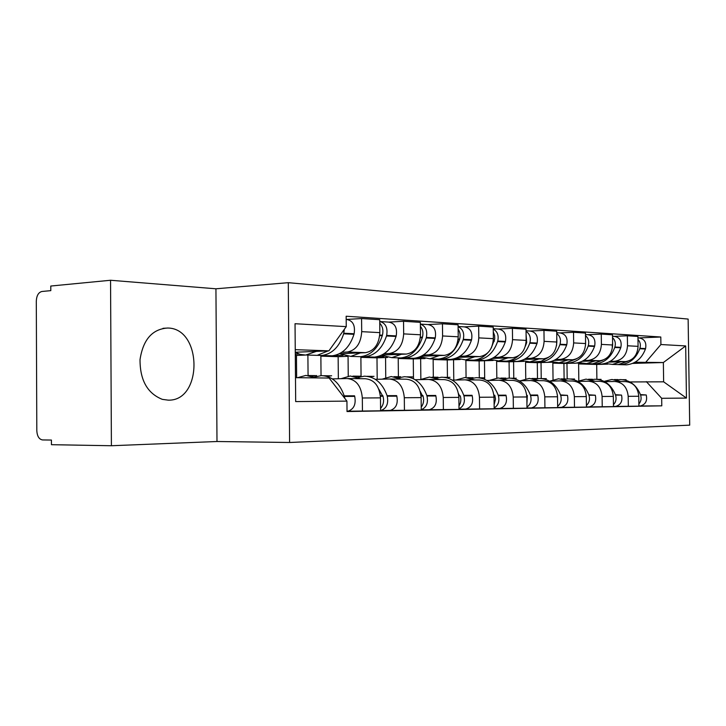 <?xml version="1.0" encoding="UTF-8"?>
<svg xmlns="http://www.w3.org/2000/svg" width="726" height="726" viewBox="0 0 726 726"><rect width="100%" height="100%" fill="white"/><g stroke="black" fill="none" stroke-linecap="round" stroke-linejoin="round"><path stroke-width="1.09" d="M168.178 400.144C202.763 401.342 202.463 328.533 167.933 328.025L167.733 328.016C152.351 329.023 143.122 339.541 140.027 359.579C139.964 380.152 147.405 393.419 162.343 399.364L168.178 400.144M288.295 282.677L215.931 288.794L110.552 280.263L50.784 286.035L50.802 290.645L41.927 291.48C38.487 292.351 36.618 295.573 36.3 301.136L36.808 430.681C37.171 436.244 39.077 439.33 42.525 439.938L51.428 440.056L51.446 444.693L111.405 445.737L216.992 441.508L289.601 442.488L689.7 425.155L688.13 319.068L288.295 282.677L289.601 442.488M110.552 280.263L111.405 445.737M608.742 362.129L625.503 361.621C633.244 360.314 637.428 355.223 638.072 346.347L637.936 336.465L627.355 335.784L627.5 345.785C626.847 354.778 622.627 359.933 614.84 361.258L610.103 361.403M564.111 378.836L563.92 363.472L572.923 363.2M576.517 363.091L580.355 362.982M564.12 379.389L564.111 378.899M604.685 381.685L614.759 381.486C622.763 382.221 627.246 387.176 628.19 396.323L638.771 396.26C637.827 387.221 633.381 382.33 625.431 381.604L615.476 381.486M638.771 396.26L638.907 406.152L615.049 406.442M614.323 336.347L627.355 335.784M628.19 396.323L628.335 406.342M561.906 362.864L552.84 363.136L553.049 379.734M582.261 361.285L599.848 360.74C607.716 359.388 611.982 354.143 612.635 344.995L612.499 334.813L601.264 334.087L601.4 344.396C600.738 353.662 596.445 358.98 588.532 360.35L583.704 360.504M537.494 378.645L537.294 362.673L546.433 362.392M547.159 362.365L553.04 362.183M588.732 406.914L613.47 406.614L613.334 396.414C612.372 387.103 607.853 382.076 599.776 381.313L589.167 381.204M588.015 334.677L601.264 334.087M577.941 381.404L588.441 381.195C596.581 381.958 601.137 387.058 602.099 396.487L602.235 406.814M534.763 362.029L525.56 362.319L525.76 378.809M554.12 360.395L572.605 359.797C580.6 358.408 584.938 352.99 585.61 343.552L585.474 333.062L573.522 332.29L573.658 342.917C572.986 352.482 568.621 357.972 560.563 359.388L555.662 359.551M509.271 378.092L509.08 361.82L524.018 361.348M560.753 407.413L586.445 407.105L586.299 396.587C585.328 386.985 580.736 381.794 572.515 381.014L561.207 380.896M560.055 332.907L573.522 332.29M549.5 381.114L560.472 380.887C568.748 381.667 573.377 386.931 574.357 396.659L574.493 407.313M505.84 361.149L496.629 361.448L496.82 378.046M521.803 360.64L521.114 360.659M524.145 359.443L543.62 358.798C551.751 357.355 556.152 351.765 556.842 342.028L556.706 331.201L543.965 330.375L544.101 341.347C543.411 351.23 538.973 356.893 530.788 358.363L525.796 358.535M479.314 377.819L479.124 360.922L493.145 360.459M530.969 407.948L557.668 407.622L557.532 396.768C556.543 386.858 551.869 381.495 543.52 380.696L531.432 380.56M530.279 331.029L543.965 330.375M519.217 380.805L530.688 380.56C539.1 381.368 543.801 386.795 544.79 396.85L544.927 407.849M474.196 360.241L465.883 360.523L466.065 377.52M490.685 359.697L488.816 359.76M492.164 358.435L512.71 357.736C520.969 356.239 525.452 350.458 526.159 340.394L526.023 329.205L512.411 328.324L512.547 339.677C511.839 349.887 507.329 355.749 499.016 357.265L493.934 357.446M447.443 377.965L447.252 359.96L460.23 359.524M499.179 408.511L526.976 408.175L526.84 396.959C525.842 386.713 521.096 381.186 512.61 380.36L499.66 380.215M498.517 329.014L512.411 328.324M486.883 380.469L498.907 380.206C507.447 381.041 512.22 386.659 513.228 397.04L513.364 408.42M442.733 359.207L433.141 359.533L433.331 377.357M457.489 358.698L454.222 358.807M457.961 357.373L479.695 356.602C488.09 355.05 492.636 349.07 493.353 338.652L493.226 327.081L478.661 326.137L478.788 337.88C478.071 348.444 473.479 354.515 465.03 356.094L459.876 356.285M413.475 378.772L413.275 358.934L425.091 358.526M465.175 409.119L494.17 408.765L494.034 397.167C493.018 386.568 488.199 380.841 479.577 379.997L465.684 379.843M464.54 326.863L478.661 326.137M452.298 380.115L464.912 379.834C473.597 380.696 478.443 386.504 479.459 397.258L479.596 409.028M407.939 358.136L398.22 358.481L398.411 377.765M421.978 357.637L417.06 357.809M421.307 356.23L444.33 355.386C452.861 353.771 457.489 347.572 458.215 336.791L458.088 324.803L442.461 323.787L442.588 335.957C441.844 346.91 437.188 353.199 428.612 354.842L423.367 355.041M377.193 379.29L376.994 357.845L387.521 357.464M428.73 409.773L459.014 409.4L458.886 397.385C457.852 386.413 452.96 380.478 444.212 379.607L429.266 379.435M428.131 324.567L442.461 323.787M415.208 379.734L428.485 379.435C437.288 380.324 442.216 386.341 443.25 397.485L443.377 409.682M370.723 356.992L360.886 357.364L361.067 376.567M383.918 356.502L376.975 356.765M381.912 355.014L406.378 354.079C415.036 352.4 419.737 345.966 420.481 334.786L420.354 322.353L403.538 321.264L403.665 333.887C402.903 345.249 398.175 351.783 389.472 353.489L384.145 353.707M338.343 378.754L338.144 356.675L347.355 356.33M389.572 410.471L421.261 410.081L421.134 397.621C420.091 386.241 415.127 380.097 406.242 379.19L390.125 379.008M389.009 322.09L403.538 321.264M375.333 379.335L389.336 378.999C398.265 379.925 403.257 386.168 404.309 397.73L404.436 410.39M330.829 355.767L320.874 356.157L321.037 375.605M343.017 355.295L333.415 355.667M339.459 353.716L365.541 352.673C374.307 350.921 379.081 344.242 379.843 332.626L379.725 319.712L361.575 318.542L361.702 331.655C360.922 343.471 356.13 350.259 347.309 352.037L341.901 352.264M296.644 377.683L296.462 355.422L305.011 355.078M347.373 411.225L380.605 410.816L380.478 397.875C379.426 386.06 374.398 379.68 365.387 378.736L347.954 378.545M346.856 319.422L361.575 318.542M332.363 378.899L347.146 378.536C356.212 379.489 361.267 385.978 362.319 397.993L362.446 411.143M298.958 354.007L295.291 354.161M296.462 355.422L295.3 355.386M338.144 356.675L320.874 356.157M376.994 357.845L360.886 357.364M413.275 358.934L398.22 358.481M447.252 359.96L433.141 359.533M479.124 360.922L465.883 360.523M509.08 361.82L496.629 361.448M537.294 362.673L525.56 362.319M563.92 363.472L552.84 363.136M596.89 379.299L596.69 364.461L607.825 364.134M632.609 363.417L663.364 362.528L634.978 362.247M587.534 363.653L578.604 363.917L578.822 380.751M596.69 364.461L578.604 363.917M629.887 381.949L663.637 381.822L663.364 362.528L685.68 345.93L686.451 398.084L661.676 398.302L646.331 381.622M295.482 377.674L329.132 378.046L346.928 401.124L347.028 411.551L661.785 405.834L661.676 398.302M346.928 401.124L295.682 401.578L295.037 323.723L346.257 326.636L328.896 350.849L295.246 349.669M646.049 361.92L660.905 344.523L660.796 337.009L346.157 316.237L346.257 326.636M660.905 344.523L685.68 345.93M215.931 288.794L216.992 441.508M295.273 352.246L328.896 350.849M639.125 337.908L660.796 337.009M639.86 405.997L661.785 405.834M686.451 398.084L663.637 381.822M604.105 381.377L611.964 379.471L620.984 381.549M615.521 379.734L617.799 379.544M638.88 403.937C641.076 401.369 641.639 398.392 640.577 395.008L640.423 394.581C636.357 384.889 629.66 379.889 620.34 379.58L616.782 379.997M623.834 379.834L626.066 379.653M640.423 394.581L646.231 394.98C647.501 400.806 645.577 404.464 640.441 405.952L638.907 406.015M617.318 364.561L620.766 364.67C629.787 363.644 636.13 358.335 639.778 348.734L639.924 348.298C640.886 344.877 640.241 341.928 637.982 339.478M637.954 337.853L638.889 337.917C644.425 338.797 646.648 342.354 645.577 348.589L645.432 349.024C641.793 358.553 635.477 363.826 626.493 364.842L623.053 364.742M566.97 363.381L567.169 378.927M628.008 361.194L618.234 364.588L614.777 364.488M620.984 361.766L612.39 364.416L605.23 363.454M577.715 381.286L586.082 379.126L595.256 381.268M589.83 379.426L592.28 379.208M613.443 404.691C615.966 402.032 616.655 398.846 615.539 395.125L615.376 394.69C611.247 384.707 604.44 379.562 594.966 379.244L591.173 379.716M598.641 379.526L601.037 379.326M613.343 396.995L613.37 399.391M615.376 394.69L621.529 395.098C622.817 401.097 620.857 404.863 615.648 406.397L613.47 406.469M591.899 363.78L595.402 363.889C604.577 362.828 611.02 357.355 614.74 347.473L614.886 347.028C615.902 343.262 615.122 340.113 612.535 337.599M612.517 336.247L614.078 336.347C619.705 337.254 621.973 340.911 620.875 347.337L620.73 347.772C617.027 357.591 610.602 363.027 601.473 364.08L597.979 363.971M612.608 342.627L612.227 346.892M541.033 362.555L541.233 378.555M602.898 360.141L592.715 363.808L589.203 363.699M595.256 360.886L586.526 363.617L579.003 362.546M549.881 381.105L558.612 378.763L567.932 380.969M562.559 379.09L565.191 378.845M586.417 405.462C589.294 402.758 590.138 399.345 588.949 395.253L588.795 394.799C584.593 384.517 577.678 379.208 568.041 378.881L563.984 379.426M571.925 379.208L574.493 378.972M586.272 395.679L586.363 401.07M588.795 394.799L595.32 395.225C596.627 401.405 594.639 405.29 589.33 406.869L586.436 406.95M564.937 362.955L568.494 363.064C577.814 361.975 584.366 356.33 588.151 346.13L588.296 345.676C589.376 341.529 588.441 338.171 585.501 335.621M585.492 334.541L587.761 334.677C593.478 335.612 595.783 339.378 594.667 346.003L594.521 346.456C590.746 356.575 584.221 362.174 574.938 363.263L571.389 363.154M585.555 339.723L585.546 345.313M513.581 361.675L513.79 378.618M576.317 358.953L565.645 362.982L562.078 362.873M567.941 359.951L559.065 362.773L551.152 361.575M520.569 380.769L529.399 378.373L538.864 380.642M533.565 378.745L536.396 378.464M557.65 406.27C560.908 403.529 561.924 399.899 560.681 395.389L560.517 394.926C556.243 384.308 549.219 378.836 539.436 378.509L535.08 379.117M543.529 378.863L546.288 378.6M557.423 394.935L557.604 402.358M560.517 394.926L567.451 395.352C568.785 401.732 566.761 405.734 561.361 407.368L557.668 407.467M536.278 362.074L539.899 362.192C549.364 361.058 556.025 355.232 559.882 344.705L560.027 344.233C561.153 339.668 560.055 336.102 556.733 333.543M556.724 332.717L559.791 332.916C565.599 333.86 567.941 337.753 566.806 344.578L566.652 345.05C562.822 355.495 556.18 361.276 546.751 362.401L543.148 362.283M556.778 337.145L556.579 345.458M484.478 360.74L484.687 379.335M548.184 357.564L541.097 361.321L533.238 361.984M538.883 358.962L529.862 361.884L521.522 360.532M489.342 380.415L498.263 377.956L507.882 380.306M502.673 378.382L505.732 378.055M526.967 407.105C530.652 404.373 531.849 400.516 530.543 395.534L530.379 395.053C526.041 384.09 518.908 378.446 508.971 378.101L504.289 378.8M513.291 378.5L516.268 378.201M526.731 395.062L527.348 395.552L526.922 403.556M530.379 395.053L537.603 395.017L537.775 395.498C539.128 402.086 537.058 406.215 531.577 407.903L526.976 408.012M505.768 361.14L509.443 361.249C519.063 360.078 525.833 354.061 529.753 343.189L529.907 342.699C531.078 337.663 529.789 333.878 526.041 331.355M526.041 330.775L530.007 331.029C535.915 332.009 538.284 336.02 537.131 343.071L536.977 343.552C533.075 354.342 526.332 360.314 516.74 361.475L513.082 361.366M526.087 334.577L526.704 342.536L525.397 346.13M453.55 359.742L453.777 380.079M518.482 355.822C514.77 359.034 510.677 360.813 506.203 361.158L502.528 361.04M507.901 357.909L498.744 360.922L489.941 359.388M456.001 380.034L465.021 377.511L474.777 379.943M469.695 377.992L472.998 377.62M494.161 407.967C498.317 405.299 499.724 401.206 498.372 395.688L498.199 395.189C493.798 383.854 486.547 378.019 476.456 377.665L471.419 378.482M481.039 378.128L484.26 377.774M493.916 395.207L494.778 395.198L495.522 399.001L494.125 404.736M498.199 395.189L505.922 395.153L506.095 395.652C507.465 402.458 505.369 406.732 499.797 408.466L494.17 408.602M473.216 360.141L476.946 360.259C486.71 359.034 493.589 352.809 497.582 341.574L497.737 341.066C498.953 335.485 497.455 331.483 493.244 329.06M493.244 328.706L498.217 329.023C504.225 330.021 506.63 334.169 505.459 341.456L505.296 341.955C501.33 353.108 494.479 359.288 484.741 360.495L481.02 360.377M493.281 331.927L494.642 335.557L494.733 338.915L491.275 348.017M420.644 358.68L420.862 379.335M487.509 353.108C483.416 357.373 478.743 359.724 473.488 360.15L469.749 360.032M474.813 356.775L465.511 359.905L456.2 358.154M420.345 379.616L429.438 377.039L439.348 379.553M434.411 377.593L437.987 377.157M458.523 393.628L459.304 395.352M459.014 408.847C463.687 406.306 465.321 401.977 463.932 395.851L463.76 395.334C459.295 383.609 451.935 377.565 441.689 377.202L436.253 378.146M446.554 377.729L450.038 377.311M458.768 395.352L460.266 395.87C461.337 399.527 460.91 402.885 458.977 405.925M463.76 395.334L472.036 395.298L472.209 395.815C473.597 402.857 471.464 407.277 465.802 409.074L459.014 409.228M438.404 359.071L442.188 359.188C452.107 357.918 459.095 351.475 463.152 339.832L463.306 339.314C464.558 333.116 462.825 328.896 458.106 326.646M458.106 326.482L464.232 326.872C470.33 327.898 472.78 332.19 471.573 339.732L471.419 340.249C467.381 351.792 460.42 358.19 450.537 359.443L446.762 359.334M458.133 329.168C460.13 332.091 460.629 335.412 459.64 339.124L459.476 339.65C455.42 351.33 448.423 357.8 438.486 359.08L434.702 358.962M385.56 357.537L385.751 377.52M439.393 355.568L429.946 358.816L420.082 356.802M382.112 379.172L391.269 376.531L401.315 379.135M396.568 377.166L400.453 376.658M420.236 391.432L422.296 395.516M421.261 409.727C426.498 407.422 428.413 402.857 426.988 396.024L426.815 395.498C422.278 383.337 414.818 377.075 404.427 376.712L398.547 377.819M409.6 377.311L413.384 376.83M421.016 395.516L422.868 395.507L423.04 396.042C424.211 400.226 423.603 403.928 421.234 407.159M426.815 395.498L435.7 395.452L435.872 395.988C437.279 403.284 435.11 407.867 429.365 409.727L421.261 409.909M401.033 357.918L404.936 358.045C415 356.729 422.096 350.041 426.216 337.971L426.371 337.427C427.65 330.53 425.654 326.092 420.372 324.123L427.805 324.567C433.994 325.629 436.471 330.067 435.255 337.88L435.092 338.425C430.99 350.386 423.92 357.01 413.893 358.317L410.063 358.199M420.39 326.264C422.831 329.332 423.512 332.989 422.432 337.227L422.269 337.772C418.149 349.887 411.043 356.602 400.97 357.927L397.122 357.809M348.063 356.393L348.244 376.15M401.369 354.27L391.795 357.646L381.304 355.304M341.011 378.691L350.222 375.986L360.405 378.682M355.876 376.73L360.105 376.122M378.745 389.027L382.484 395.679M387.076 395.661L396.641 395.625L396.813 396.169C398.238 403.747 396.042 408.502 390.207 410.426L380.624 410.589C386.468 408.656 388.682 403.865 387.248 396.214L387.076 395.661C382.475 383.047 374.915 376.549 364.379 376.177L358.009 377.484M369.906 376.876L374.017 376.304M380.36 395.688L382.829 395.679L383.001 396.242C384.254 401.006 383.446 405.072 380.578 408.429M360.831 356.666L364.906 356.82C375.106 355.441 382.303 348.498 386.486 335.975L386.649 335.412C387.929 327.68 385.624 323.043 379.734 321.491M380.379 321.573L388.664 322.09C394.935 323.179 397.458 327.78 396.214 335.893L396.051 336.456C391.877 348.861 384.707 355.749 374.543 357.11L370.659 356.992M379.752 323.188C382.684 326.355 383.564 330.357 382.411 335.194L382.248 335.757C378.055 348.326 370.85 355.304 360.631 356.684L356.738 356.566M382.92 330.811L382.784 333.497M383.546 398.919L383.564 401.342M390.207 410.426L380.596 410.635M307.897 355.068L308.069 375.469M360.468 352.881L350.758 356.384L339.686 353.707M297.533 377.692L305.945 375.396L315.746 377.901M312.008 376.268L316.618 375.542M344.841 398.411L344.215 395.842C339.559 382.738 331.9 375.986 321.228 375.605L314.304 377.166M327.145 376.422L331.628 375.741M344.215 395.842L354.542 395.806L354.715 396.378C356.157 404.246 353.925 409.183 348.017 411.179L347.028 411.234M317.507 355.323L321.781 355.495C332.109 354.061 339.396 346.828 343.652 333.815L344.351 329.286M346.184 319.404L346.493 319.422C352.854 320.547 355.395 325.321 354.134 333.751L353.97 334.332C349.732 347.237 342.463 354.388 332.163 355.813L328.243 355.695M336.565 340.149L330.085 349.188M328.134 350.876L317.162 355.35L313.224 355.232M316.336 351.375L305.673 355.068L299.938 354.333L295.3 352.246M346.91 352.065L365.142 352.691M389.082 353.517L405.988 354.097M428.222 354.86L443.949 355.404M464.649 356.112L479.314 356.62M498.635 357.283L512.338 357.755M530.416 358.381L543.248 358.816M560.2 359.406L572.242 359.815M588.169 360.368L599.495 360.758M614.486 361.267L625.159 361.639M404.309 397.73L421.134 397.621M443.25 397.485L458.886 397.385M479.459 397.258L494.034 397.167M513.228 397.04L526.84 396.959M544.79 396.85L557.532 396.768M574.357 396.659L586.299 396.587M602.099 396.487L613.334 396.414M362.319 397.993L380.478 397.875M403.665 333.887L420.481 334.786M442.588 335.957L458.215 336.791M478.788 337.88L493.353 338.652M512.547 339.677L526.159 340.394M544.101 341.347L556.842 342.028M573.658 342.917L585.61 343.552M601.4 344.396L612.635 344.995M627.5 345.785L638.072 346.347M361.702 331.655L379.843 332.626M640.577 395.008L646.231 394.98M639.778 348.734L645.432 349.024M639.924 348.298L645.577 348.589M615.539 395.125L621.529 395.098M614.74 347.473L620.73 347.772M614.886 347.028L620.875 347.337M588.949 395.253L595.32 395.225M588.151 346.13L594.521 346.456M588.296 345.676L594.667 346.003M560.681 395.389L567.451 395.352M559.882 344.705L566.652 345.05M560.027 344.233L566.806 344.578M526.777 395.552L527.348 395.552M530.543 395.534L537.775 395.498M529.753 343.189L536.977 343.552M529.907 342.699L537.131 343.071M526.069 342.509L526.704 342.536M526.014 342.999L526.55 343.026M493.97 395.706L494.941 395.706M498.372 395.688L506.095 395.652M497.582 341.574L505.296 341.955M497.737 341.066L505.459 341.456M493.272 340.839L494.315 340.893M493.217 341.347L494.152 341.401M458.814 395.879L460.266 395.87M463.932 395.851L472.209 395.815M463.152 339.832L471.419 340.249M463.306 339.314L471.573 339.732M458.133 339.051L459.64 339.124M458.079 339.577L459.476 339.65M421.062 396.06L423.04 396.042M426.988 396.024L435.872 395.988M426.216 337.971L435.092 338.425M426.371 337.427L435.255 337.88M420.39 337.127L422.432 337.227M420.336 337.681L422.269 337.772M380.406 396.251L383.001 396.242M387.248 396.214L396.813 396.169M386.486 335.975L396.051 336.456M386.649 335.412L396.214 335.893M379.752 335.058L382.411 335.194M379.698 335.63L382.248 335.757M344.387 396.423L354.715 396.378M343.652 333.815L353.97 334.332M343.815 333.225L354.134 333.751M167.933 328.025L162.969 328.334M347.309 352.037L365.541 352.673M614.84 361.258L625.503 361.621M588.532 360.35L599.848 360.74M560.563 359.388L572.605 359.797M530.788 358.363L543.62 358.798M499.016 357.265L512.71 357.736M465.03 356.094L479.695 356.602M428.612 354.842L444.33 355.386M389.472 353.489L406.378 354.079M614.359 379.571L616.683 379.607M622.726 379.689L624.95 379.716M620.766 364.67L626.493 364.842M638.907 405.979L640.441 405.952M612.39 364.416L618.234 364.588M588.523 379.235L591.136 379.271M597.389 379.353L599.903 379.38M595.402 363.889L601.473 364.08M613.47 406.433L615.648 406.397M586.526 363.617L592.715 363.808M561.089 378.872L564.029 378.908M570.509 378.99L573.34 379.036M568.494 363.064L574.938 363.263M586.436 406.923L589.33 406.869M559.065 362.773L565.645 362.982M531.913 378.482L535.225 378.527M541.941 378.618L545.117 378.654M539.899 362.192L546.751 362.401M557.668 407.431L561.361 407.368M529.862 361.884L536.859 362.092M500.822 378.074L504.534 378.119M511.512 378.219L515.079 378.264M509.443 361.249L516.74 361.475M526.976 407.985L531.577 407.903M498.744 360.922L506.203 361.158M467.617 377.638L471.782 377.692M479.042 377.783L483.053 377.838M476.946 360.259L484.741 360.495M494.161 408.566L499.797 408.466M465.511 359.905L473.488 360.15M432.07 377.166L436.753 377.23M444.312 377.329L448.813 377.384M442.188 359.188L450.537 359.443M459.014 409.192L465.802 409.074M429.946 358.816L438.486 359.08M393.946 376.658L399.2 376.73M407.077 376.83L412.141 376.903M404.936 358.045L413.893 358.317M421.261 409.872L429.365 409.727M391.795 357.646L400.97 357.927M352.927 376.122L358.835 376.195M367.075 376.304L372.756 376.377M364.906 356.82L374.543 357.11M350.758 356.384L360.631 356.684M308.686 375.533L315.338 375.623M323.959 375.732L330.348 375.823M321.781 355.495L332.163 355.813M347.019 411.197L348.017 411.179M306.499 355.023L317.162 355.35"/></g></svg>
